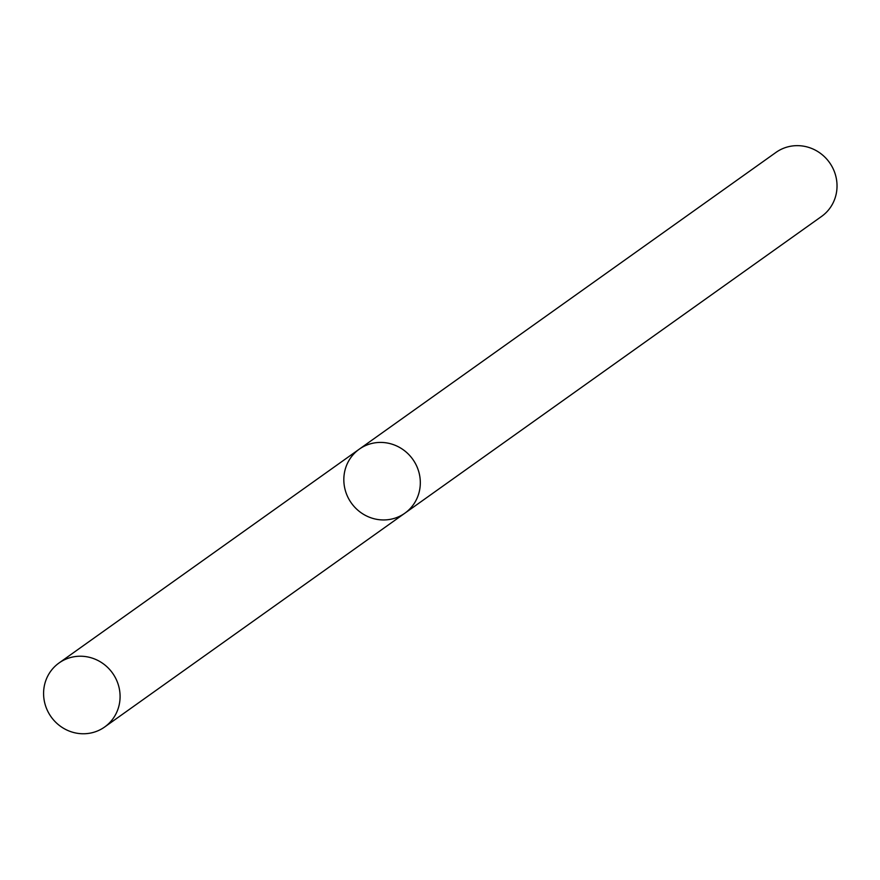 <?xml version="1.0" encoding="UTF-8"?>
<svg xmlns="http://www.w3.org/2000/svg" width="880" height="880" viewBox="0 0 880 880"><rect width="100%" height="100%" fill="white"/><g stroke="black" fill="none" stroke-linecap="round" stroke-linejoin="round"><path stroke-width="1.32" d="M359.271 449.174L775.984 152.405A39.303 37.697 -125.5 0 1 787.677 146.905A39.303 37.697 -125.5 0 1 832.942 168.344A39.303 37.697 -125.5 0 1 821.579 216.425L404.866 513.194A39.303 37.697 -125.5 0 0 416.229 465.113A39.303 37.697 -125.5 0 0 370.964 443.674A39.303 37.697 -125.5 0 0 359.271 449.174A39.303 37.697 -125.5 0 0 351.362 503.052A39.303 37.697 -125.5 0 0 404.866 513.194A39.303 37.697 -125.5 0 0 416.229 465.113A39.303 37.697 -125.5 0 0 370.964 443.674A39.303 37.697 -125.5 0 0 359.271 449.174L59.037 662.981A39.303 37.697 -125.5 0 0 51.128 716.87A39.303 37.697 -125.5 0 0 104.632 727.012A39.303 37.697 -125.5 0 0 115.995 678.92A39.303 37.697 -125.5 0 0 70.719 657.481A39.303 37.697 -125.5 0 0 59.037 662.981M404.866 513.194L104.632 727.012"/></g></svg>
